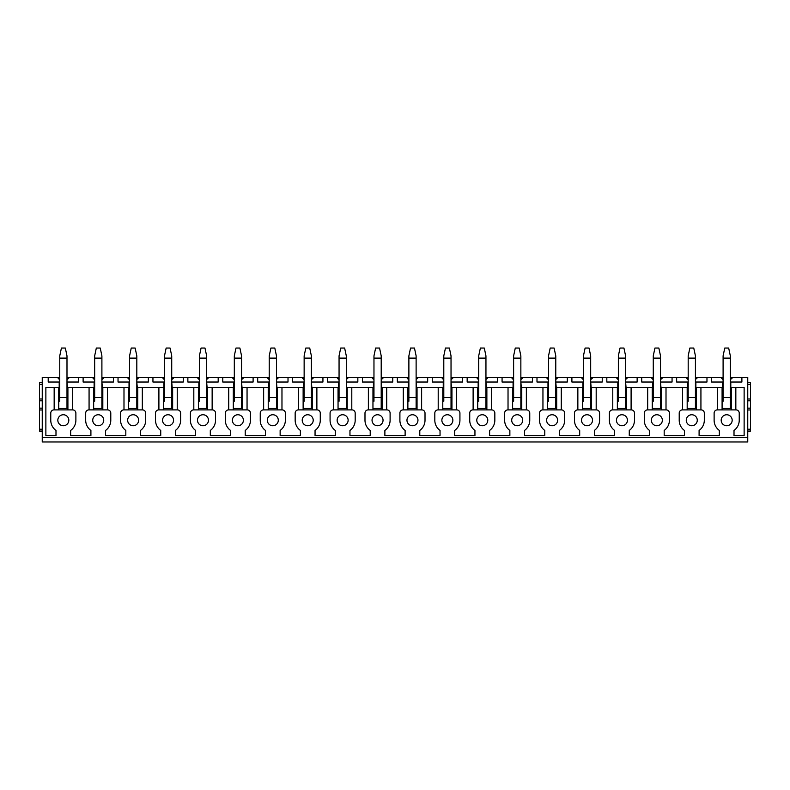 <?xml version="1.0" encoding="UTF-8"?>
<svg xmlns="http://www.w3.org/2000/svg" width="790" height="790" viewBox="0 0 790 790"><rect width="100%" height="100%" fill="white"/><g stroke="black" fill="none" stroke-linecap="round" stroke-linejoin="round"><path stroke-width="1.19" d="M723.097 379.585L720.648 377.363A7.327 7.327 0 0 0 720.875 377.669M722.228 379.012A7.327 7.327 0 0 0 722.781 379.397M730.335 379.536A7.327 7.327 0 0 0 732.705 377.363L730.335 379.536M695.427 377.363L723.097 377.363M730.335 377.363L747.755 377.363L747.755 441.966L42.245 441.966L42.245 437.384L747.755 437.384M42.245 437.384L42.245 377.363L59.754 377.363M66.992 377.363L94.662 377.363M101.9 377.363L129.58 377.363M136.818 377.363L164.488 377.363M171.726 377.363L199.406 377.363M206.644 377.363L234.314 377.363M241.552 377.363L269.232 377.363M276.47 377.363L304.14 377.363M311.379 377.363L339.058 377.363M346.297 377.363L373.966 377.363M381.205 377.363L408.884 377.363M416.123 377.363L443.792 377.363M451.031 377.363L478.71 377.363M485.949 377.363L513.619 377.363M520.857 377.363L548.537 377.363M555.775 377.363L583.445 377.363M590.683 377.363L618.363 377.363M625.601 377.363L653.271 377.363M660.509 377.363L688.189 377.363M660.509 382.034L660.973 387.436L688.189 387.436M676.645 377.363L676.645 382.034L687.636 382.034L687.636 387.436L682.6 387.436L682.6 409.892M660.973 382.034L672.063 382.034L672.063 377.363M625.601 382.034L626.055 387.436L653.271 387.436M641.727 377.363L641.727 382.034L652.728 382.034L652.728 387.436L647.682 387.436L647.682 409.892M626.055 382.034L637.145 382.034L637.145 377.363M590.683 382.034L591.147 387.436L618.363 387.436M606.819 377.363L606.819 382.034L617.81 382.034L617.81 387.436L612.773 387.436L612.773 409.892M591.147 382.034L602.237 382.034L602.237 377.363M555.775 382.034L556.229 387.436L583.445 387.436M571.901 377.363L571.901 382.034L582.902 382.034L582.902 387.436L577.855 387.436L577.855 409.892M556.229 382.034L567.319 382.034L567.319 377.363M520.857 382.034L521.321 387.436L548.537 387.436M536.993 377.363L536.993 382.034L547.983 382.034L547.983 387.436L542.947 387.436L542.947 409.892M521.321 382.034L532.411 382.034L532.411 377.363M485.949 382.034L486.403 387.436L513.619 387.436M502.075 377.363L502.075 382.034L513.075 382.034L513.075 387.436L508.029 387.436L508.029 409.892M486.403 382.034L497.493 382.034L497.493 377.363M451.031 382.034L451.495 387.436L478.71 387.436M467.166 377.363L467.166 382.034L478.157 382.034L478.157 387.436L473.121 387.436L473.121 409.892M451.495 382.034L462.584 382.034L462.584 377.363M416.123 382.034L416.577 387.436L443.792 387.436M432.249 377.363L432.249 382.034L443.249 382.034L443.249 387.436L438.203 387.436L438.203 409.892M416.577 382.034L427.666 382.034L427.666 377.363M381.205 382.034L381.669 387.436L408.884 387.436M397.34 377.363L397.34 382.034L408.331 382.034L408.331 387.436L403.295 387.436L403.295 409.892M381.669 382.034L392.758 382.034L392.758 377.363M346.297 382.034L346.751 387.436L373.966 387.436M362.422 377.363L362.422 382.034L373.423 382.034L373.423 387.436L368.377 387.436L368.377 409.892M346.751 382.034L357.84 382.034L357.84 377.363M311.379 382.034L311.843 387.436L339.058 387.436M327.514 377.363L327.514 382.034L338.505 382.034L338.505 387.436L333.469 387.436L333.469 409.892M311.843 382.034L322.932 382.034L322.932 377.363M276.47 382.034L276.925 387.436L304.14 387.436M292.596 377.363L292.596 382.034L303.597 382.034L303.597 387.436L298.551 387.436L298.551 409.892M276.925 382.034L288.014 382.034L288.014 377.363M241.552 382.034L242.017 387.436L269.232 387.436M257.688 377.363L257.688 382.034L268.679 382.034L268.679 387.436L263.643 387.436L263.643 409.892M242.017 382.034L253.106 382.034L253.106 377.363M206.644 382.034L207.099 387.436L234.314 387.436M222.77 377.363L222.77 382.034L233.771 382.034L233.771 387.436L228.725 387.436L228.725 409.892M207.099 382.034L218.188 382.034L218.188 377.363M171.726 382.034L172.19 387.436L199.406 387.436M187.862 377.363L187.862 382.034L198.853 382.034L198.853 387.436L193.817 387.436L193.817 409.892M172.19 382.034L183.28 382.034L183.28 377.363M136.818 382.034L137.272 387.436L164.488 387.436M152.944 377.363L152.944 382.034L163.945 382.034L163.481 409.892M137.272 382.034L148.362 382.034L148.362 377.363M101.9 382.034L102.364 387.436L129.58 387.436M118.036 377.363L118.036 382.034L129.027 382.034L129.027 387.436M102.364 382.034L113.454 382.034L113.454 377.363M66.992 382.034L67.446 387.436L94.662 387.436M83.118 377.363L83.118 382.034L94.119 382.034L94.119 387.436M67.446 382.034L78.536 382.034L78.536 377.363M58.746 409.892L58.746 387.436L45.869 387.436L45.869 435.547L55.991 435.547L55.991 430.441A12.551 12.551 0 0 1 50.767 420.25L50.767 413.101A3.209 3.209 0 0 1 53.977 409.892L72.67 409.892A3.209 3.209 0 0 1 75.88 413.101L75.88 420.25A12.551 12.551 0 0 1 70.656 430.441L70.656 435.547L90.909 435.547L90.909 430.441A12.551 12.551 0 0 1 85.685 420.25L85.685 413.101A3.209 3.209 0 0 1 88.895 409.892L107.588 409.892A3.209 3.209 0 0 1 110.788 413.101L110.788 420.25A12.551 12.551 0 0 1 105.574 430.441L105.574 435.547L125.817 435.547L125.817 430.441A12.551 12.551 0 0 1 120.594 420.25L120.594 413.101A3.209 3.209 0 0 1 123.803 409.892L142.496 409.892A3.209 3.209 0 0 1 145.706 413.101L145.706 420.25A12.551 12.551 0 0 1 140.482 430.441L140.482 435.547L160.735 435.547L160.735 430.441A12.551 12.551 0 0 1 155.511 420.25L155.511 413.101A3.209 3.209 0 0 1 158.721 409.892L177.414 409.892A3.209 3.209 0 0 1 180.624 413.101L180.624 420.25A12.551 12.551 0 0 1 175.4 430.441L175.4 435.547L195.644 435.547L195.644 430.441A12.551 12.551 0 0 1 190.42 420.25L190.42 413.101A3.209 3.209 0 0 1 193.629 409.892L212.322 409.892A3.209 3.209 0 0 1 215.532 413.101L215.532 420.25A12.551 12.551 0 0 1 210.308 430.441L210.308 435.547L230.561 435.547L230.561 430.441A12.551 12.551 0 0 1 225.338 420.25L225.338 413.101A3.209 3.209 0 0 1 228.547 409.892L247.24 409.892A3.209 3.209 0 0 1 250.45 413.101L250.45 420.25A12.551 12.551 0 0 1 245.226 430.441L245.226 435.547L265.47 435.547L265.47 430.441A12.551 12.551 0 0 1 260.246 420.25L260.246 413.101A3.209 3.209 0 0 1 263.455 409.892L282.149 409.892A3.209 3.209 0 0 1 285.358 413.101L285.358 420.25A12.551 12.551 0 0 1 280.134 430.441L280.134 435.547L300.388 435.547L300.388 430.441A12.551 12.551 0 0 1 295.164 420.25L295.164 413.101A3.209 3.209 0 0 1 298.373 409.892L317.067 409.892A3.209 3.209 0 0 1 320.276 413.101L320.276 420.25A12.551 12.551 0 0 1 315.052 430.441L315.052 435.547L335.296 435.547L335.296 430.441A12.551 12.551 0 0 1 330.072 420.25L330.072 413.101A3.209 3.209 0 0 1 333.281 409.892L351.975 409.892A3.209 3.209 0 0 1 355.184 413.101L355.184 420.25A12.551 12.551 0 0 1 349.96 430.441L349.96 435.547L370.214 435.547L370.214 430.441A12.551 12.551 0 0 1 364.99 420.25L364.99 413.101A3.209 3.209 0 0 1 368.199 409.892L386.893 409.892A3.209 3.209 0 0 1 390.102 413.101L390.102 420.25A12.551 12.551 0 0 1 384.878 430.441L384.878 435.547L405.122 435.547L405.122 430.441A12.551 12.551 0 0 1 399.898 420.25L399.898 413.101A3.209 3.209 0 0 1 403.107 409.892L421.801 409.892A3.209 3.209 0 0 1 425.01 413.101L425.01 420.25A12.551 12.551 0 0 1 419.786 430.441L419.786 435.547L440.04 435.547L440.04 430.441A12.551 12.551 0 0 1 434.816 420.25L434.816 413.101A3.209 3.209 0 0 1 438.025 409.892L456.719 409.892A3.209 3.209 0 0 1 459.928 413.101L459.928 420.25A12.551 12.551 0 0 1 454.704 430.441L454.704 435.547L474.948 435.547L474.948 430.441A12.551 12.551 0 0 1 469.724 420.25L469.724 413.101A3.209 3.209 0 0 1 472.934 409.892L491.627 409.892A3.209 3.209 0 0 1 494.836 413.101L494.836 420.25A12.551 12.551 0 0 1 489.612 430.441L489.612 435.547L509.866 435.547L509.866 430.441A12.551 12.551 0 0 1 504.642 420.25L504.642 413.101A3.209 3.209 0 0 1 507.851 409.892L526.545 409.892A3.209 3.209 0 0 1 529.754 413.101L529.754 420.25A12.551 12.551 0 0 1 524.53 430.441L524.53 435.547L544.774 435.547L544.774 430.441A12.551 12.551 0 0 1 539.55 420.25L539.55 413.101A3.209 3.209 0 0 1 542.76 409.892L561.453 409.892A3.209 3.209 0 0 1 564.662 413.101L564.662 420.25A12.551 12.551 0 0 1 559.438 430.441L559.438 435.547L579.692 435.547L579.692 430.441A12.551 12.551 0 0 1 574.468 420.25L574.468 413.101A3.209 3.209 0 0 1 577.678 409.892L596.371 409.892A3.209 3.209 0 0 1 599.58 413.101L599.58 420.25A12.551 12.551 0 0 1 594.356 430.441L594.356 435.547L614.6 435.547L614.6 430.441A12.551 12.551 0 0 1 609.376 420.25L609.376 413.101A3.209 3.209 0 0 1 612.586 409.892L631.279 409.892A3.209 3.209 0 0 1 634.489 413.101L634.489 420.25A12.551 12.551 0 0 1 629.265 430.441L629.265 435.547L649.518 435.547L649.518 430.441A12.551 12.551 0 0 1 644.294 420.25L644.294 413.101A3.209 3.209 0 0 1 647.504 409.892L666.197 409.892A3.209 3.209 0 0 1 669.407 413.101L669.407 420.25A12.551 12.551 0 0 1 664.183 430.441L664.183 435.547L684.426 435.547L684.426 430.441A12.551 12.551 0 0 1 679.212 420.25L679.212 413.101A3.209 3.209 0 0 1 682.412 409.892L701.105 409.892A3.209 3.209 0 0 1 704.315 413.101L704.315 420.25A12.551 12.551 0 0 1 699.091 430.441L699.091 435.547L719.344 435.547L719.344 430.441A12.551 12.551 0 0 1 714.12 420.25L714.12 413.101A3.209 3.209 0 0 1 717.33 409.892L736.023 409.892A3.209 3.209 0 0 1 739.233 413.101L739.233 420.25A12.551 12.551 0 0 1 734.009 430.441L734.009 435.547L744.131 435.547L744.131 387.436L735.836 387.436L735.836 409.892M730.335 387.436L735.836 387.436M695.427 387.436L723.097 387.436M660.509 387.436L682.6 387.436M625.601 387.436L647.682 387.436M590.683 387.436L612.773 387.436M555.775 387.436L577.855 387.436M520.857 387.436L542.947 387.436M485.949 387.436L508.029 387.436M451.031 387.436L473.121 387.436M416.123 387.436L438.203 387.436M381.205 387.436L403.295 387.436M346.297 387.436L368.377 387.436M311.379 387.436L333.469 387.436M276.47 387.436L298.551 387.436M241.552 387.436L263.643 387.436M206.644 387.436L228.725 387.436M171.726 387.436L193.817 387.436M58.746 387.436L59.754 387.436M142.319 409.892L142.319 387.436L158.899 387.436L158.899 409.892M731.254 387.436L731.254 409.892M730.335 382.034L741.889 382.034L741.889 377.363M711.553 377.363L711.553 382.034L723.097 382.034M717.508 387.436L717.508 409.892M722.09 409.892L722.09 387.436M48.21 377.363L48.21 382.034L59.201 382.034L59.201 387.436M730.799 382.034L730.799 387.436M57.828 420.25A5.5 5.5 0 0 0 63.328 425.741A5.5 5.5 0 0 0 68.819 420.25A5.5 5.5 0 0 0 63.328 414.75A5.5 5.5 0 0 0 57.828 420.25M92.736 420.25A5.5 5.5 0 0 0 98.237 425.741A5.5 5.5 0 0 0 103.737 420.25A5.5 5.5 0 0 0 98.237 414.75A5.5 5.5 0 0 0 92.736 420.25M127.654 420.25A5.5 5.5 0 0 0 133.155 425.741A5.5 5.5 0 0 0 138.645 420.25A5.5 5.5 0 0 0 133.155 414.75A5.5 5.5 0 0 0 127.654 420.25M162.562 420.25A5.5 5.5 0 0 0 168.063 425.741A5.5 5.5 0 0 0 173.563 420.25A5.5 5.5 0 0 0 168.063 414.75A5.5 5.5 0 0 0 162.562 420.25M197.48 420.25A5.5 5.5 0 0 0 202.981 425.741A5.5 5.5 0 0 0 208.471 420.25A5.5 5.5 0 0 0 202.981 414.75A5.5 5.5 0 0 0 197.48 420.25M232.388 420.25A5.5 5.5 0 0 0 237.889 425.741A5.5 5.5 0 0 0 243.389 420.25A5.5 5.5 0 0 0 237.889 414.75A5.5 5.5 0 0 0 232.388 420.25M267.306 420.25A5.5 5.5 0 0 0 272.807 425.741A5.5 5.5 0 0 0 278.297 420.25A5.5 5.5 0 0 0 272.807 414.75A5.5 5.5 0 0 0 267.306 420.25M302.215 420.25A5.5 5.5 0 0 0 307.715 425.741A5.5 5.5 0 0 0 313.215 420.25A5.5 5.5 0 0 0 307.715 414.75A5.5 5.5 0 0 0 302.215 420.25M337.132 420.25A5.5 5.5 0 0 0 342.633 425.741A5.5 5.5 0 0 0 348.133 420.25A5.5 5.5 0 0 0 342.633 414.75A5.5 5.5 0 0 0 337.132 420.25M372.041 420.25A5.5 5.5 0 0 0 377.541 425.741A5.5 5.5 0 0 0 383.041 420.25A5.5 5.5 0 0 0 377.541 414.75A5.5 5.5 0 0 0 372.041 420.25M406.959 420.25A5.5 5.5 0 0 0 412.459 425.741A5.5 5.5 0 0 0 417.959 420.25A5.5 5.5 0 0 0 412.459 414.75A5.5 5.5 0 0 0 406.959 420.25M441.867 420.25A5.5 5.5 0 0 0 447.367 425.741A5.5 5.5 0 0 0 452.868 420.25A5.5 5.5 0 0 0 447.367 414.75A5.5 5.5 0 0 0 441.867 420.25M476.785 420.25A5.5 5.5 0 0 0 482.285 425.741A5.5 5.5 0 0 0 487.786 420.25A5.5 5.5 0 0 0 482.285 414.75A5.5 5.5 0 0 0 476.785 420.25M511.703 420.25A5.5 5.5 0 0 0 517.193 425.741A5.5 5.5 0 0 0 522.694 420.25A5.5 5.5 0 0 0 517.193 414.75A5.5 5.5 0 0 0 511.703 420.25M546.611 420.25A5.5 5.5 0 0 0 552.111 425.741A5.5 5.5 0 0 0 557.612 420.25A5.5 5.5 0 0 0 552.111 414.75A5.5 5.5 0 0 0 546.611 420.25M581.529 420.25A5.5 5.5 0 0 0 587.019 425.741A5.5 5.5 0 0 0 592.52 420.25A5.5 5.5 0 0 0 587.019 414.75A5.5 5.5 0 0 0 581.529 420.25M616.437 420.25A5.5 5.5 0 0 0 621.937 425.741A5.5 5.5 0 0 0 627.438 420.25A5.5 5.5 0 0 0 621.937 414.75A5.5 5.5 0 0 0 616.437 420.25M651.355 420.25A5.5 5.5 0 0 0 656.846 425.741A5.5 5.5 0 0 0 662.346 420.25A5.5 5.5 0 0 0 656.846 414.75A5.5 5.5 0 0 0 651.355 420.25M686.263 420.25A5.5 5.5 0 0 0 691.764 425.741A5.5 5.5 0 0 0 697.264 420.25A5.5 5.5 0 0 0 691.764 414.75A5.5 5.5 0 0 0 686.263 420.25M721.181 420.25A5.5 5.5 0 0 0 726.672 425.741A5.5 5.5 0 0 0 732.172 420.25A5.5 5.5 0 0 0 726.672 414.75A5.5 5.5 0 0 0 721.181 420.25M722.554 382.034L722.554 387.436M695.427 382.034L706.971 382.034L706.971 377.363M695.881 382.034L695.881 387.436M719.344 435.547L699.091 435.547M734.009 435.547L744.131 435.547M688.189 401.231L688.189 355.885L689.858 348.035L693.758 348.035L695.427 355.885L695.427 397.479L688.189 397.479M695.427 401.231L695.427 408.469L688.189 408.469L695.427 408.469L695.427 397.479M653.271 379.585L650.822 377.363A7.327 7.327 0 0 0 651.049 377.669M652.402 379.012A7.327 7.327 0 0 0 652.955 379.397M660.509 379.536A7.327 7.327 0 0 0 662.879 377.363L660.509 379.536M666.01 387.436L666.01 409.892M661.428 387.436L661.428 409.892M652.728 382.034L653.271 382.034M652.264 409.892L652.264 387.436M649.518 435.547L629.265 435.547M618.363 401.231L618.363 355.885L620.032 348.035L623.932 348.035L625.601 355.885L625.601 397.479L618.363 397.479M625.601 401.231L625.601 408.469L618.363 408.469L625.601 408.469L625.601 397.479M583.445 379.585L580.996 377.363A7.327 7.327 0 0 0 581.223 377.669M582.576 379.012A7.327 7.327 0 0 0 583.129 379.397M590.683 379.536A7.327 7.327 0 0 0 593.053 377.363L590.683 379.536M596.183 387.436L596.183 409.892M591.601 387.436L591.601 409.892M582.902 382.034L583.445 382.034M582.437 409.892L582.437 387.436M579.692 435.547L559.438 435.547M548.537 401.231L548.537 355.885L550.205 348.035L554.106 348.035L555.775 355.885L555.775 397.479L548.537 397.479M555.775 401.231L555.775 408.469L548.537 408.469L555.775 408.469L555.775 397.479M513.619 379.585L511.17 377.363A7.327 7.327 0 0 0 511.397 377.669M512.75 379.012A7.327 7.327 0 0 0 513.303 379.397M520.857 379.536A7.327 7.327 0 0 0 523.227 377.363L520.857 379.536M526.357 387.436L526.357 409.892M521.775 387.436L521.775 409.892M513.075 382.034L513.619 382.034M512.611 409.892L512.611 387.436M509.866 435.547L489.612 435.547M478.71 401.231L478.71 355.885L480.379 348.035L484.28 348.035L485.949 355.885L485.949 397.479L478.71 397.479M485.949 401.231L485.949 408.469L478.71 408.469L485.949 408.469L485.949 397.479M443.792 379.585L441.343 377.363A7.327 7.327 0 0 0 441.571 377.669M442.923 379.012A7.327 7.327 0 0 0 443.476 379.397M451.031 379.536A7.327 7.327 0 0 0 453.391 377.363L451.031 379.536M456.531 387.436L456.531 409.892M451.949 387.436L451.949 409.892M443.249 382.034L443.792 382.034M442.785 409.892L442.785 387.436M440.04 435.547L419.786 435.547M408.884 401.231L408.884 355.885L410.553 348.035L414.454 348.035L416.123 355.885L416.123 397.479L408.884 397.479M416.123 401.231L416.123 408.469L408.884 408.469L416.123 408.469L416.123 397.479M373.966 379.585L371.517 377.363A7.327 7.327 0 0 0 371.744 377.669M373.097 379.012A7.327 7.327 0 0 0 373.65 379.397M381.205 379.536A7.327 7.327 0 0 0 383.565 377.363L381.205 379.536M386.705 387.436L386.705 409.892M382.123 387.436L382.123 409.892M373.423 382.034L373.966 382.034M372.959 409.892L372.959 387.436M370.214 435.547L349.96 435.547M339.058 401.231L339.058 355.885L340.727 348.035L344.628 348.035L346.297 355.885L346.297 397.479L339.058 397.479M346.297 401.231L346.297 408.469L339.058 408.469L346.297 408.469L346.297 397.479M304.14 379.585L301.691 377.363A7.327 7.327 0 0 0 301.918 377.669M303.271 379.012A7.327 7.327 0 0 0 303.824 379.397M311.379 379.536A7.327 7.327 0 0 0 313.739 377.363L311.379 379.536M316.879 387.436L316.879 409.892M312.297 387.436L312.297 409.892M303.597 382.034L304.14 382.034M303.133 409.892L303.133 387.436M300.388 435.547L280.134 435.547M269.232 401.231L269.232 355.885L270.901 348.035L274.801 348.035L276.47 355.885L276.47 397.479L269.232 397.479M276.47 401.231L276.47 408.469L269.232 408.469L276.47 408.469L276.47 397.479M234.314 379.585L231.865 377.363A7.327 7.327 0 0 0 232.092 377.669M233.445 379.012A7.327 7.327 0 0 0 233.998 379.397M241.552 379.536A7.327 7.327 0 0 0 243.913 377.363L241.552 379.536M247.053 387.436L247.053 409.892M242.471 387.436L242.471 409.892M233.771 382.034L234.314 382.034M233.307 409.892L233.307 387.436M230.561 435.547L210.308 435.547M199.406 401.231L199.406 355.885L201.075 348.035L204.975 348.035L206.644 355.885L206.644 397.479L199.406 397.479M206.644 401.231L206.644 408.469L199.406 408.469L206.644 408.469L206.644 397.479M164.488 379.585L162.039 377.363A7.327 7.327 0 0 0 162.266 377.669M163.619 379.012A7.327 7.327 0 0 0 164.172 379.397M171.726 379.536A7.327 7.327 0 0 0 174.086 377.363L171.726 379.536M177.227 387.436L177.227 409.892M172.645 387.436L172.645 409.892M163.945 382.034L164.488 382.034M160.735 435.547L140.482 435.547M129.58 401.231L129.58 355.885L131.249 348.035L135.149 348.035L136.818 355.885L136.818 397.479L129.58 397.479M136.818 401.231L136.818 408.469L129.58 408.469L136.818 408.469L136.818 397.479M94.662 379.585L92.213 377.363A7.327 7.327 0 0 0 92.44 377.669M93.793 379.012A7.327 7.327 0 0 0 94.346 379.397M101.9 379.536A7.327 7.327 0 0 0 104.26 377.363L101.9 379.536M107.401 387.436L107.401 409.892M102.819 387.436L102.819 409.892M94.119 382.034L94.662 382.034M89.073 387.436L89.073 409.892M93.655 409.892L93.655 387.436M750.5 431.063L747.755 431.063L750.5 431.063L750.5 409.98L747.755 409.98L750.5 409.98L750.5 382.488L747.755 382.488L750.5 382.488M750.5 398.99L747.755 398.99M59.201 382.034L59.754 382.034M54.164 387.436L54.164 409.892M72.492 387.436L72.492 409.892M67.91 387.436L67.91 409.892M59.754 379.585L57.295 377.363A7.327 7.327 0 0 0 57.522 377.669M58.875 379.012A7.327 7.327 0 0 0 59.438 379.397M66.992 379.536A7.327 7.327 0 0 0 69.352 377.363L66.992 379.536M59.754 401.231L59.754 355.885L61.423 348.035L65.323 348.035L66.992 355.885L66.992 397.479L59.754 397.479M66.992 401.231L66.992 408.469L59.754 408.469L66.992 408.469L66.992 397.479M39.5 382.488L42.245 382.488L39.5 382.488L39.5 398.99L42.245 398.99L39.5 398.99L39.5 431.063L42.245 431.063L39.5 431.063M42.245 409.98L39.5 409.98L42.245 409.98M94.662 401.231L94.662 355.885L96.331 348.035L100.241 348.035L101.9 355.885L101.9 397.479L94.662 397.479M101.9 401.231L101.9 408.469L94.662 408.469L101.9 408.469L101.9 397.479M129.027 382.034L129.58 382.034M128.572 409.892L128.572 387.436M137.737 387.436L137.737 409.892M123.991 387.436L123.991 409.892M138.951 377.669A7.327 7.327 0 0 0 139.178 377.363L136.818 379.536M128.503 378.854A7.327 7.327 0 0 0 129.58 379.585L127.121 377.363A7.327 7.327 0 0 0 127.348 377.669M164.488 401.231L164.488 355.885L166.157 348.035L170.067 348.035L171.726 355.885L171.726 397.479L164.488 397.479M171.726 401.231L171.726 408.469L164.488 408.469L171.726 408.469L171.726 397.479M198.853 382.034L199.406 382.034M198.399 409.892L198.399 387.436M207.563 387.436L207.563 409.892M212.145 387.436L212.145 409.892M208.777 377.669A7.327 7.327 0 0 0 209.004 377.363L206.644 379.536M198.33 378.854A7.327 7.327 0 0 0 199.406 379.585L196.947 377.363A7.327 7.327 0 0 0 197.174 377.669M234.314 401.231L234.314 355.885L235.983 348.035L239.893 348.035L241.552 355.885L241.552 397.479L234.314 397.479M241.552 401.231L241.552 408.469L234.314 408.469L241.552 408.469L241.552 397.479M268.679 382.034L269.232 382.034M268.225 409.892L268.225 387.436M277.389 387.436L277.389 409.892M281.971 387.436L281.971 409.892M278.603 377.669A7.327 7.327 0 0 0 278.831 377.363L276.47 379.536M268.156 378.854A7.327 7.327 0 0 0 269.232 379.585L266.773 377.363A7.327 7.327 0 0 0 267 377.669M304.14 401.231L304.14 355.885L305.809 348.035L309.719 348.035L311.379 355.885L311.379 397.479L304.14 397.479M311.379 401.231L311.379 408.469L304.14 408.469L311.379 408.469L311.379 397.479M338.505 382.034L339.058 382.034M338.051 409.892L338.051 387.436M347.215 387.436L347.215 409.892M351.797 387.436L351.797 409.892M348.43 377.669A7.327 7.327 0 0 0 348.657 377.363L346.297 379.536M337.982 378.854A7.327 7.327 0 0 0 339.058 379.585L336.609 377.363A7.327 7.327 0 0 0 336.826 377.669M373.966 401.231L373.966 355.885L375.635 348.035L379.546 348.035L381.205 355.885L381.205 397.479L373.966 397.479M381.205 401.231L381.205 408.469L373.966 408.469L381.205 408.469L381.205 397.479M408.331 382.034L408.884 382.034M407.877 409.892L407.877 387.436M417.041 387.436L417.041 409.892M421.623 387.436L421.623 409.892M418.256 377.669A7.327 7.327 0 0 0 418.483 377.363L416.123 379.536M407.808 378.854A7.327 7.327 0 0 0 408.884 379.585L406.435 377.363A7.327 7.327 0 0 0 406.653 377.669M443.792 401.231L443.792 355.885L445.461 348.035L449.372 348.035L451.031 355.885L451.031 397.479L443.792 397.479M451.031 401.231L451.031 408.469L443.792 408.469L451.031 408.469L451.031 397.479M478.157 382.034L478.71 382.034M477.703 409.892L477.703 387.436M486.867 387.436L486.867 409.892M491.449 387.436L491.449 409.892M488.082 377.669A7.327 7.327 0 0 0 488.309 377.363L485.949 379.536M477.634 378.854A7.327 7.327 0 0 0 478.71 379.585L476.261 377.363A7.327 7.327 0 0 0 476.479 377.669M513.619 401.231L513.619 355.885L515.287 348.035L519.198 348.035L520.857 355.885L520.857 397.479L513.619 397.479M520.857 401.231L520.857 408.469L513.619 408.469L520.857 408.469L520.857 397.479M547.983 382.034L548.537 382.034M547.529 409.892L547.529 387.436M556.693 387.436L556.693 409.892M561.275 387.436L561.275 409.892M557.908 377.669A7.327 7.327 0 0 0 558.135 377.363L555.775 379.536M547.46 378.854A7.327 7.327 0 0 0 548.537 379.585L546.087 377.363A7.327 7.327 0 0 0 546.305 377.669M583.445 401.231L583.445 355.885L585.114 348.035L589.024 348.035L590.683 355.885L590.683 397.479L583.445 397.479M590.683 401.231L590.683 408.469L583.445 408.469L590.683 408.469L590.683 397.479M617.81 382.034L618.363 382.034M617.355 409.892L617.355 387.436M626.519 387.436L626.519 409.892M631.101 387.436L631.101 409.892M627.734 377.669A7.327 7.327 0 0 0 627.961 377.363L625.601 379.536M617.286 378.854A7.327 7.327 0 0 0 618.363 379.585L615.914 377.363A7.327 7.327 0 0 0 616.131 377.669M653.271 401.231L653.271 355.885L654.94 348.035L658.85 348.035L660.509 355.885L660.509 397.479L653.271 397.479M660.509 401.231L660.509 408.469L653.271 408.469L660.509 408.469L660.509 397.479M687.636 382.034L688.189 382.034M687.182 409.892L687.182 387.436M696.346 387.436L696.346 409.892M700.928 387.436L700.928 409.892M697.56 377.669A7.327 7.327 0 0 0 697.787 377.363L695.427 379.536M687.112 378.854A7.327 7.327 0 0 0 688.189 379.585L685.74 377.363A7.327 7.327 0 0 0 685.957 377.669M723.097 401.231L723.097 355.885L724.766 348.035L728.676 348.035L730.335 355.885L730.335 397.479L723.097 397.479M730.335 401.231L730.335 408.469L723.097 408.469L730.335 408.469L730.335 397.479M750.5 384.325L747.755 384.325M750.5 400.816L747.755 400.816M750.5 408.154L747.755 408.154M750.5 429.227L747.755 429.227M42.245 384.325L39.5 384.325M42.245 398.99L39.5 398.99M42.245 400.816L39.5 400.816M42.245 408.154L39.5 408.154M42.245 429.227L39.5 429.227M59.754 358.117L66.992 358.117M94.662 358.117L101.9 358.117M129.58 358.117L136.818 358.117M164.488 358.117L171.726 358.117M199.406 358.117L206.644 358.117M234.314 358.117L241.552 358.117M269.232 358.117L276.47 358.117M304.14 358.117L311.379 358.117M339.058 358.117L346.297 358.117M373.966 358.117L381.205 358.117M408.884 358.117L416.123 358.117M443.792 358.117L451.031 358.117M478.71 358.117L485.949 358.117M513.619 358.117L520.857 358.117M548.537 358.117L555.775 358.117M583.445 358.117L590.683 358.117M618.363 358.117L625.601 358.117M653.271 358.117L660.509 358.117M688.189 358.117L695.427 358.117M723.097 358.117L730.335 358.117"/></g></svg>
